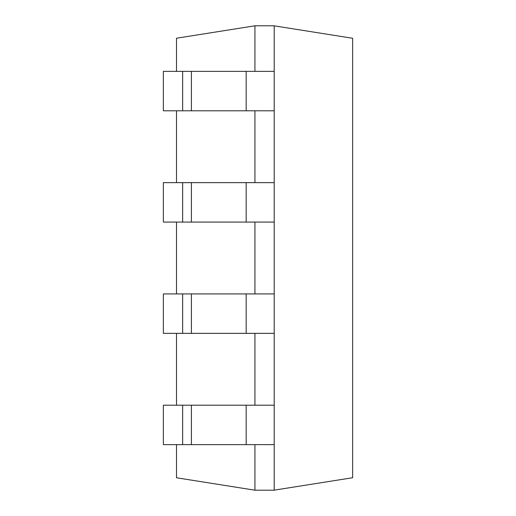 <?xml version="1.0" encoding="UTF-8"?>
<svg xmlns="http://www.w3.org/2000/svg" width="516" height="516" viewBox="0 0 516 516"><rect width="100%" height="100%" fill="white"/><g stroke="black" fill="none" stroke-linecap="round" stroke-linejoin="round"><path stroke-width="0.77" d="M254.936 71.363L254.936 25.8L176.511 38.223L176.511 71.363M176.511 110.792L176.511 182.645M176.511 222.074L176.511 293.926M176.511 333.355L176.511 405.208M176.511 444.637L176.511 477.777L254.936 490.2L274.209 490.2L274.209 25.8L254.936 25.8M254.936 444.637L254.936 490.2M254.936 333.355L254.936 405.208M254.936 222.074L254.936 293.926M254.936 110.792L254.936 182.645M274.209 490.155L352.634 477.732L352.634 38.268L274.209 25.845M274.209 110.792L163.366 110.792L163.366 71.363L274.209 71.363M274.209 222.074L163.366 222.074L163.366 182.645L274.209 182.645M274.209 333.355L163.366 333.355L163.366 293.926L274.209 293.926M274.209 444.637L163.366 444.637L163.366 405.208L274.209 405.208M182.645 110.792L182.645 71.363M182.645 222.074L182.645 182.645M182.645 333.355L182.645 293.926M182.645 444.637L182.645 405.208M246.171 444.637L246.171 405.208M246.171 110.792L246.171 71.363M191.404 110.792L191.404 71.363M246.171 222.074L246.171 182.645M191.404 222.074L191.404 182.645M246.171 333.355L246.171 293.926M191.404 333.355L191.404 293.926M191.404 444.637L191.404 405.208"/></g></svg>
